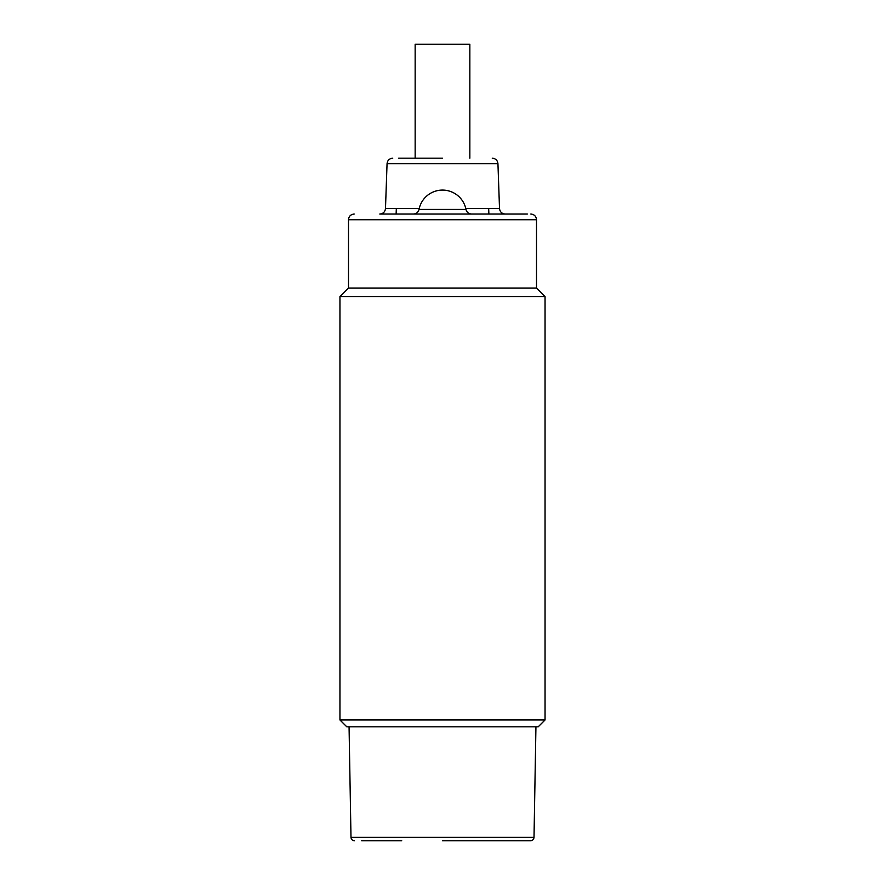 <?xml version="1.0" encoding="UTF-8"?>
<svg xmlns="http://www.w3.org/2000/svg" width="885" height="885" viewBox="0 0 885 885"><rect width="100%" height="100%" fill="white"/><g stroke="black" fill="none" stroke-linecap="round" stroke-linejoin="round"><path stroke-width="1.33" d="M545.049 296.641L545.049 719.97L339.951 719.97L339.951 296.641L545.049 296.641L536.509 288.101L348.491 288.101L339.951 296.641M545.049 719.97L538.213 726.806L346.787 726.806L339.951 719.97M536.509 288.101L536.509 219.734L348.491 219.734L348.491 288.101M440.962 214.037L471.572 214.037C468.619 213.827 466.749 212.289 465.986 209.435L419.014 209.435C418.251 212.289 416.381 213.827 413.428 214.037L440.962 214.037M488.686 208.539L488.874 214.037L527.338 214.037L379.787 214.037C383.161 213.727 385.052 211.891 385.484 208.539L419.213 208.539M398.626 158.194L442.5 158.194M469.846 158.194L469.846 44.25L415.153 44.25L415.153 158.194M442.5 840.75L530.591 840.75L442.5 840.75M361.711 840.75L401.724 840.75M444.58 840.75L483.752 840.75M480.688 840.75L456.881 840.75M507.47 840.75L520.69 840.75M465.787 208.539L499.516 208.539C499.948 211.891 501.839 213.727 505.213 214.037M385.484 208.539L387.055 163.692L497.945 163.692L499.516 208.539M535.934 726.806L534.009 837.387L350.991 837.387L349.066 726.806M348.491 219.734C348.801 216.305 350.692 214.402 354.188 214.037M536.509 219.734C536.166 216.272 534.274 214.369 530.812 214.037M465.986 209.435A23.928 23.928 0 0 0 419.014 209.435M497.945 163.692C497.525 160.34 495.622 158.504 492.259 158.194M387.055 163.692C387.475 160.34 389.378 158.504 392.741 158.194M396.314 208.539L396.126 214.037M534.009 837.387C533.777 839.434 532.637 840.551 530.591 840.75M350.991 837.387C351.223 839.434 352.363 840.551 354.409 840.75"/></g></svg>

